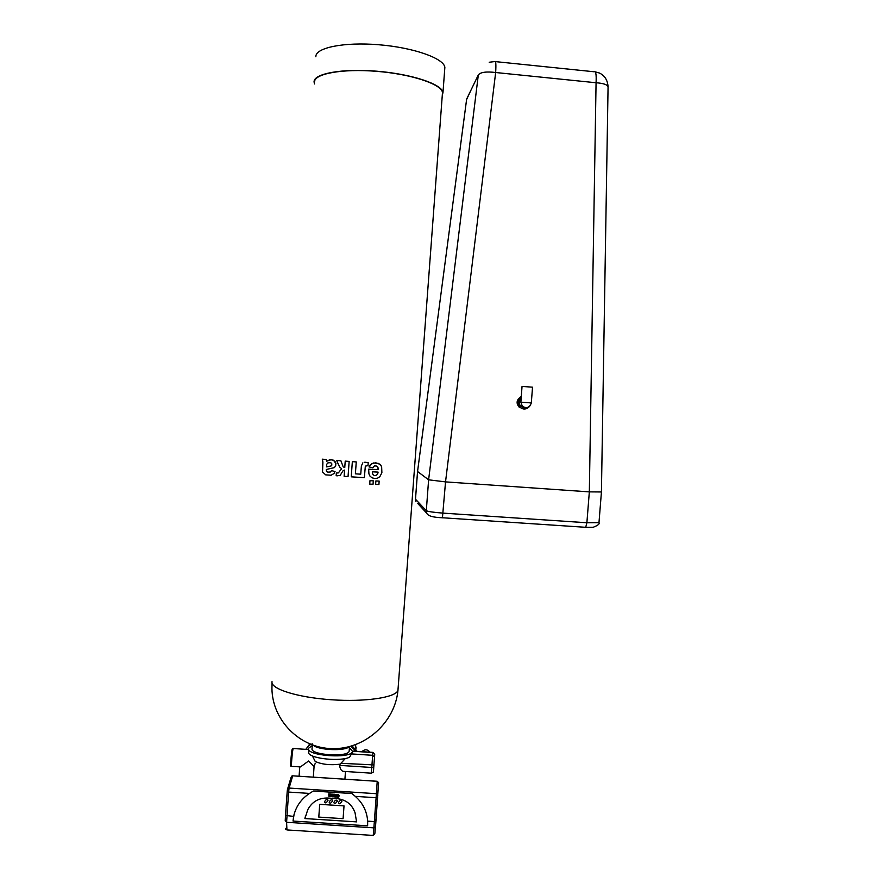 <?xml version="1.0" encoding="UTF-8"?>
<svg xmlns="http://www.w3.org/2000/svg" width="880" height="880" viewBox="0 0 880 880"><rect width="100%" height="100%" fill="white"/><g stroke="black" fill="none" stroke-linecap="round" stroke-linejoin="round"><path stroke-width="1.32" d="M312.345 744.975L312.015 748.825C310.794 755.117 348.161 757.493 349.162 751.19L349.217 750.464M346.775 748.044L345.62 747.494M313.5 745.382C318.615 750.244 345.51 751.245 349.019 746.735M312.301 745.514L308.671 748.176C304.887 755.766 351.241 759.253 352.572 751.476L349.426 747.582M308.605 749.034L308.693 753.236C311.212 758.868 340.846 761.728 349.613 757.174L352.528 752.092M342.859 748.748L340.615 748.253M314.567 82.027C313.907 73.755 342.298 68.475 376.816 71.346C411.334 74.107 441.287 84.117 442.497 92.411L442.321 94.666M375.628 484.374L378.917 484.506L379.17 481.096L375.881 480.953L379.17 481.096L378.917 484.517L375.628 484.374L375.881 480.953L375.628 484.374M369.721 484.099L373.043 484.264L373.296 480.832L369.974 480.667L373.296 480.832L373.043 484.264L369.721 484.099L369.974 480.667L369.721 484.099M338.558 464.805L336.655 460.438L340.901 460.79L336.655 460.438L339.658 467.049L341.605 468.677L338.371 472.901L336.347 473.033L336.171 475.695L340.131 475.453L343.134 470.613L344.575 470.096L344.124 476.3L348.051 476.597L349.151 461.417L345.224 461.12L349.151 461.417L348.051 476.597L344.124 476.3L344.575 470.096M340.901 460.79L343.134 466.653L340.901 460.79M344.751 467.599L343.937 467.423L344.751 467.599L345.224 461.12L344.751 467.599M377.586 466.851L378.312 469.667L368.654 469.161L368.929 473.858L369.963 476.091L372.009 477.807L374.935 478.566L377.608 478.126L379.852 476.663L381.887 472.725L381.645 466.73L380.039 464.343L375.716 462.77L371.624 463.694L369.028 466.906L372.834 467.786L374.583 465.85L376.651 466.081L377.938 467.401L378.312 469.667L368.654 469.161L368.929 473.858L369.963 476.091M335.94 463.595L333.454 460.196L330.033 459.657L326.568 461.23L326.161 459.525L322.278 459.162L322.894 462.484L322.531 471.988L325.699 474.859L331.122 475.233L334.004 473.495L335.038 471.57L331.507 470.602L330.451 471.999L327.877 472.142L326.48 471.284L326.282 469.48L334.4 467.61L335.72 465.751L335.819 462.979L334.862 461.23L331.32 459.646L326.568 461.23L326.161 459.525L322.278 459.162L322.652 460.306M362.835 462.869L361.383 465.949L360.734 474.188L361.383 465.949L362.835 462.869M364.221 462.297L365.772 462.286L364.221 462.297M366.696 462.385L368.203 462.693L366.696 462.385M367.983 465.641L368.203 462.693L367.983 465.641L365.332 466.114L364.353 477.675L351.241 476.828L352.341 461.648L356.257 461.923L355.388 473.836L360.734 474.188L355.388 473.836L356.257 461.923L352.341 461.648L351.241 476.828L364.353 477.675M345.389 758.472L340.12 764.181C330.187 765.369 321.871 764.456 315.205 761.442L312.389 755.887M350.746 746.273L356.092 751.289M306.284 749.375C307.406 746.537 309.452 744.711 312.422 743.897M315.26 763.224L314.083 766.48L308.561 761.013L300.443 766.92L291.588 766.337C291.005 764.72 292.897 746.009 293.381 748.528L308.572 749.529M299.09 776.193L299.761 766.876L300.443 766.92M314.567 83.963L314.061 81.983C313.379 73.645 341.979 68.31 376.783 71.203C411.587 73.986 441.782 84.084 442.992 92.444L442.244 95.821M341.605 468.677L338.371 472.901L336.347 473.033L336.171 475.695L337.282 475.849M381.106 465.619L378.642 463.43L373.395 462.968L370.194 464.97L369.028 466.906L372.834 467.786M326.249 469.887L326.689 471.581L327.877 472.142L330.451 471.999L331.507 470.602L335.038 471.57L334.004 473.495M339.647 765.38C339.999 768.691 341.143 770.671 343.068 771.331L371.349 773.179L371.756 767.481L339.647 765.38L339.735 764.247M361.911 751.663C364.793 749.012 367.466 749.188 369.93 752.191M343.068 771.331L344.355 771.419M313.313 777.117L314.083 766.48M340.461 749.397L341.264 748.385M351.527 746.053L356.62 751.322M305.789 749.342L310.266 744.194M315.854 56.76C315.216 47.751 343.882 41.822 378.708 44.737C413.534 47.531 443.696 58.267 444.862 67.287L444.675 69.729M372.68 474.001L372.317 471.823L378.07 472.098L377.96 472.912L378.07 472.098M377.762 473.561L377.96 472.912L377.762 473.561M377.069 474.65L376.09 475.31L377.069 474.65M374.924 475.508L376.09 475.31L374.924 475.508M372.988 474.507L373.868 475.222L372.988 474.507M322.872 461.747L322.432 471.372M326.469 466.873L330.55 466.191L331.903 465.036L330.825 462.616L327.855 462.902L326.821 464.134L326.469 466.873L331.111 465.971L331.925 463.98M340.263 749.419L341.033 748.341M352.088 745.888L356.807 751.333M305.767 749.342L309.914 744.051M355.597 744.711L355.905 749.309M309.155 744.557L309.287 743.787M294.085 814.385L293.04 821.062L367.631 825.825L367.664 821.128C366.916 811.217 362.78 802.967 355.267 796.367L351.967 793.54L313.291 791.043L309.529 793.419C301.103 798.996 295.79 806.663 293.612 816.42L285.494 815.386L287.199 791.56M293.04 821.062L293.612 816.42M336.556 794.904L335.72 794.42L335.357 796.389L334.477 796.334L334.62 794.266L333.971 794.222L333.784 796.851L335.962 796.994L336.611 794.387L335.467 794.981M330.66 796.312L329.384 795.773L330.858 795.146L330.583 794.002L328.735 793.881L328.889 796.356L330.836 795.971L329.384 795.652M330.979 794.86L330.583 794.002L328.79 794.079M339.064 796.18L338.58 794.585L337.326 794.574L336.886 795.135L338.459 795.553L336.82 795.52L337.491 797.093L338.712 796.862L339.119 795.652L338.019 794.42L336.886 795.135L337.524 795.289M332.453 796.774L333.102 796.807L333.289 794.178L332.64 794.134L332.563 795.256L331.232 794.046L332.046 795.454L331.144 796.686L332.53 795.696L332.453 796.774L333.102 796.807L333.289 794.178L332.64 794.134L332.563 795.256L331.232 794.046L331.551 794.827M337.04 797.533L337.557 798.171L337.04 797.533M338.041 797.599L338.558 798.237L338.041 797.599M337.018 798.633L327.701 798.028C318.681 797.896 312.048 801.768 307.791 809.644L304.909 818.576L356.587 821.876L355.025 812.669C351.967 804.331 345.961 799.656 337.018 798.633M335.357 796.389L334.477 796.334L334.62 794.266L333.971 794.222L333.784 796.851L335.962 796.994L336.127 795.003M338.459 795.63L336.809 795.927M332.046 795.454L331.144 796.686M305.272 816.794L304.909 818.576L356.587 821.865M330.33 794.827L329.483 794.717L330.275 794.948M337.436 795.993L337.876 796.642L338.415 796.059L337.436 795.993L337.832 796.642L338.415 796.059M327.954 800.723L327.723 799.733C326.524 799.15 325.457 799.887 324.522 801.944C325.215 803.561 326.37 803.055 327.976 800.448L327.723 799.755C326.524 799.161 325.457 799.898 324.522 801.955M332.376 800.052C331.166 799.469 330.099 800.206 329.175 802.274C329.879 803.869 331.034 803.363 332.64 800.756L332.376 800.052M332.618 801.02L332.376 800.063C331.166 799.48 330.099 800.217 329.175 802.285M341.847 801.57L341.605 800.646C340.384 800.063 339.317 800.811 338.404 802.879C339.141 804.452 340.285 803.935 341.858 801.328L341.605 800.657C340.373 800.085 339.306 800.822 338.404 802.901M337.282 801.295L337.04 800.349C335.83 799.766 334.763 800.514 333.839 802.582M343.09 818.653L344.025 805.882L319.715 804.32L318.791 817.091L343.09 818.653L344.014 805.893L319.715 804.331M329.472 794.761L330.275 794.937M337.04 800.371C335.83 799.788 334.763 800.525 333.839 802.593C334.565 804.166 335.72 803.649 337.304 801.042L337.04 800.371M521.114 398.497C518.76 400.939 518.617 403.502 520.674 406.186L522.335 406.241C526.669 408.771 529.661 407.671 531.311 402.941L532.532 387.178L522.038 386.43L520.872 402.16L522.335 406.241C525.536 408.65 528.319 408.221 530.684 404.954M520.674 406.186L524.084 407.737M525.294 407.792L523.919 407.561M523.677 407.693L524.601 407.726M521.235 396.836C517.462 399.762 516.956 403.183 519.728 407.077C523.105 409.838 526.339 409.662 529.43 406.56M521.268 396.473C516.593 399.553 515.856 403.084 519.079 407.055L523.71 409.024M601.447 491.964L589.336 491.876L445.533 481.888L428.615 479.809L417.56 471.504L466.587 99.539L470.613 90.904M598.994 522.478L601.425 492.085L608.058 87.34M495.484 61.622L594.121 71.764C595.837 70.862 596.486 74.525 596.068 82.753C603.24 83.248 607.244 84.601 608.069 86.801C607.629 80.168 604.747 75.581 599.412 73.018L595.254 71.863M585.387 527.373L593.23 527.263C597.982 525.382 599.896 523.842 598.983 522.654L586.883 522.753L585.717 527.307L442.442 517.759L445.533 481.888L495.66 72.512L596.068 82.753L589.336 491.876L586.883 522.753L443.179 513.128C433.697 512.402 428.076 511.599 426.305 510.697L428.615 479.809L478.313 74.954C480.458 72.193 486.233 71.379 495.66 72.512C496.144 64.24 495.858 60.577 494.791 61.556L489.203 62.249M272.03 681.659C270.303 688.831 297.22 697.433 331.177 699.743C365.112 702.152 395.615 697.554 397.947 690.448L398.09 688.446M340.835 763.279L373.923 764.918L373.758 767.085L371.756 767.481L372.68 755.315L351.813 753.94M371.349 773.179C373.01 771.848 373.417 774.521 373.758 767.085L374.495 757.097L372.68 755.315L372.9 752.565L352.627 751.234M372.922 752.389L374.704 754.347L372.922 752.389L352.649 751.058M291.775 766.359L291.588 766.337C291.093 764.434 289.883 769.703 291.654 760.87C288.871 779.097 292.787 735.548 292.27 753.907C292.336 744.733 292.611 750.552 293.172 748.539M373.934 764.874L373.769 767.041M374.704 754.622L374.495 757.372M287.738 829.994L286.935 829.939L286.594 822.294L285.219 820.919L285.483 815.452M373.241 835.417L373.868 827.849L286.594 822.294L288.618 792.066L287.199 791.494L287.452 789.481L289.113 788.051L292.71 775.83L291.104 777.216L287.639 788.854M309.529 793.419L288.618 792.066L289.113 788.051L376.398 793.694L377.212 781.264L292.71 775.83L377.212 781.319L378.598 782.903L374.957 832.546M286.66 827.497C284.471 830.06 286.044 828.982 286.935 829.939L373.274 835.428C375.617 832.557 374.308 836.891 375.474 826.859L373.868 827.849L374.341 821.579L367.664 821.15M375.507 826.683L375.914 821.205L374.341 821.579L376.112 797.72L355.267 796.367M377.685 797.335L376.112 797.72L376.398 793.694L377.828 795.322M377.212 781.264L378.598 782.683L375.925 821.161M531.311 402.941L520.872 402.16M478.313 74.954L466.653 99.088L417.56 471.504L415.492 499.224L426.305 510.697L426.767 513.249C427.889 515.944 433.114 517.451 442.442 517.759L442.288 517.836M426.767 513.249L417.813 503.569M417.549 471.493L415.492 499.07L415.91 501.512L415.481 499.202M349.162 751.19L349.503 746.614M272.063 682.913L271.931 688.512C272.316 720.489 299.948 748.374 332.596 748.649C365.233 749.298 394.966 722.293 397.947 690.448L442.497 92.411M352.462 752.961L352.572 751.476M344.916 779.163L345.477 771.496M442.992 92.444L444.862 67.287M292.732 775.775L291.687 776.149M355.872 749.276L356.158 747.186M519.079 407.055L519.728 407.077"/></g></svg>
